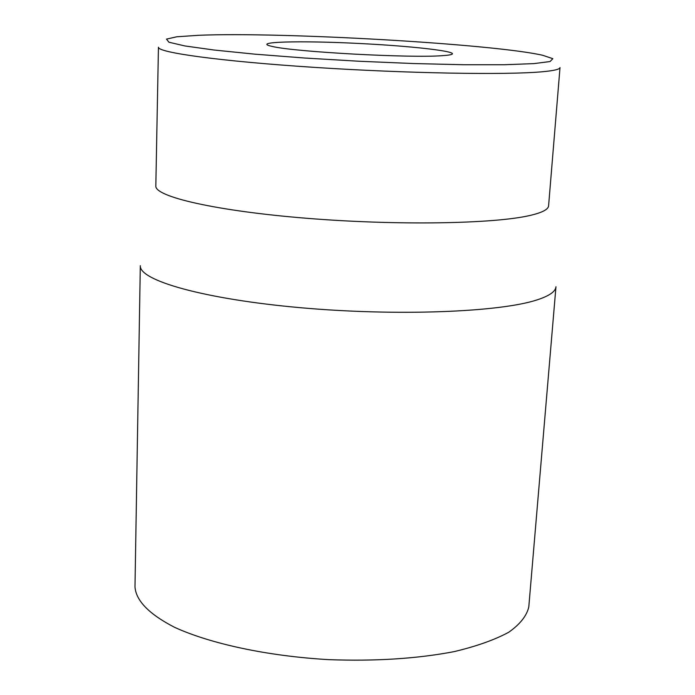 <?xml version="1.0" encoding="UTF-8"?>
<svg xmlns="http://www.w3.org/2000/svg" width="695" height="695" viewBox="0 0 695 695"><rect width="100%" height="100%" fill="white"/><g stroke="black" fill="none" stroke-linecap="round" stroke-linejoin="round"><path stroke-width="1.04" d="M442.428 55.661L446.824 55.296C469.516 52.855 420.032 46.487 359.923 43.516C299.832 40.397 249.957 41.735 272.284 46.452C294.558 51.934 410.867 58.258 442.428 55.661M198.848 35.289C281.675 31.796 493.346 43.907 542.778 55.305L552.82 58.675L550.084 61.534L533.821 63.619L504.353 64.739L463.261 64.731L413.473 63.54L359.028 61.247L304.636 58.024L254.978 54.175L214.095 50.031L184.887 45.948L168.928 42.221L166.496 39.111L176.825 36.774L198.848 35.289M134.986 586.945C136.029 600.767 149.19 614.215 174.497 627.281C210.776 643.891 267.836 656.132 328.718 659.642C375.343 661.371 417.156 658.704 454.156 651.623C476.483 646.298 494.666 639.843 508.697 632.276C520.068 624.258 526.767 615.796 528.799 606.9L555.965 286.74C555.583 291.526 549.328 295.896 537.2 299.849C499.766 312.281 396.298 316.312 300.457 307.703C204.46 299.171 138.965 280.537 140.312 265.681L134.986 586.945M158.443 47.199C157.296 52.533 220.871 61.29 313.575 67.319C406.141 73.383 505.995 75.121 542.048 71.785C553.898 70.716 559.883 69.3 560.014 67.545L548.59 205.842C548.312 209.386 542.317 212.548 530.598 215.32C494.918 223.929 397.271 225.64 307.008 218.308C216.605 211.045 154.62 196.772 155.828 185.947L158.443 47.199"/></g></svg>

